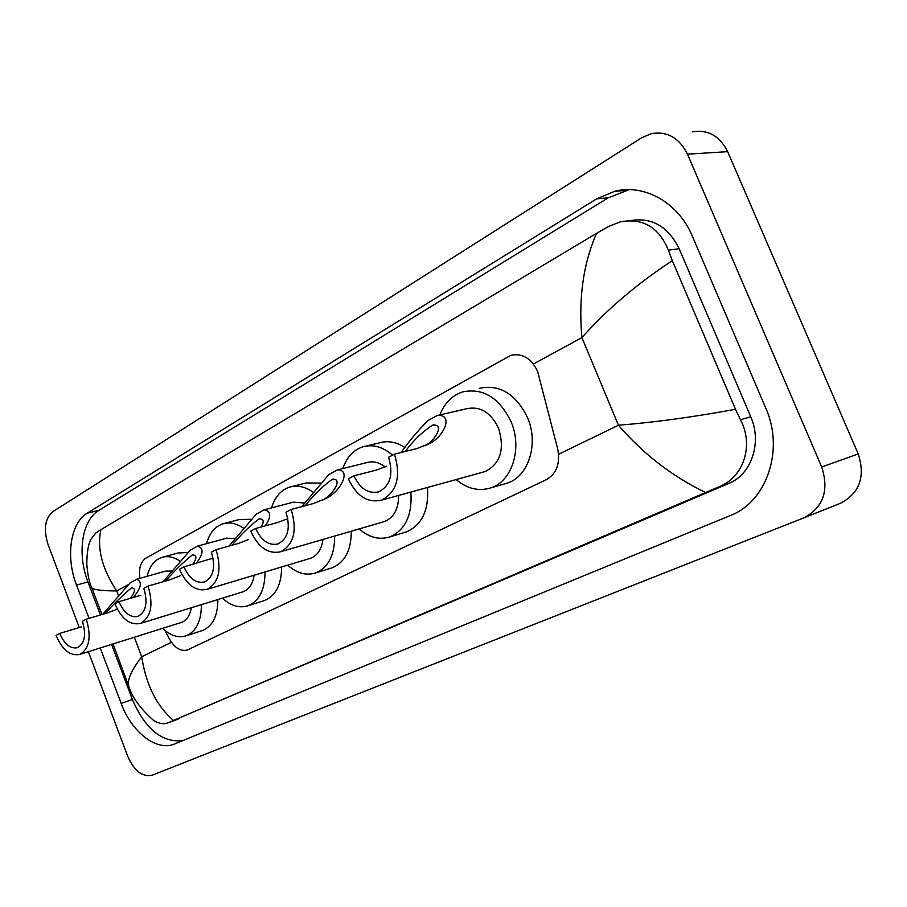 <?xml version="1.0" encoding="UTF-8"?>
<svg xmlns="http://www.w3.org/2000/svg" width="907" height="907" viewBox="0 0 907 907"><rect width="100%" height="100%" fill="white"/><g stroke="black" fill="none" stroke-linecap="round" stroke-linejoin="round"><path stroke-width="1.36" d="M165.153 630.66L169.371 638.811C174.597 647.938 180.595 651.668 187.375 650.002L546.433 479.633C556.66 473.601 560.413 463.375 557.692 448.942L537.579 371.258C531.23 358.299 522.33 352.97 510.89 355.295L146.095 558.009C140.608 561.716 138.533 568.508 139.871 578.349L139.735 578.394M79.26 627.531L48.128 544.79C43.377 529.552 44.908 518.532 52.719 511.729L641.714 137.728L651.543 133.601C667.405 131.073 679.377 137.921 687.472 154.167L821.708 467.003C829.259 490.574 823.318 507.523 803.885 517.829L152.172 775.202C142.388 777.276 134.213 770.893 127.638 756.064L88.376 651.725M692.381 131.798C708.016 129.338 719.784 135.959 727.675 151.662L858.226 453.942C865.539 476.719 859.632 493.17 840.483 503.272L803.987 517.795M100.246 647.983L121.153 703.401C131.549 732.051 156.389 751.62 174.416 744.069L730.248 515.584C766.449 502.07 784.668 450.031 765.769 408.093L692.438 236.376C678.402 202.442 644.174 183.475 614.458 191.377L596.67 198.86L87.208 513.181C70.236 523.067 65.531 556.966 76.517 585.072L89.079 618.347M629.22 189.665L608.28 197.794L98.806 510.403C81.789 520.278 76.993 553.996 87.945 581.909L100.45 614.98M111.572 644.412L132.388 699.478C145.131 728.933 161.865 742.674 182.602 740.713M705.578 492.467C672.404 476.526 643.358 454.112 618.427 425.224C653.834 422.447 692.857 417.141 735.498 409.295L740.441 419.771C754.012 444.94 744.001 477.139 719.002 486.776L167.387 723.094L728.945 483.363C751.393 474.52 762.265 442.457 750.735 416.755L679.173 248.699C668.028 226.455 651.838 217.079 630.626 220.594M167.387 723.094C163.725 724.432 159.19 723.616 153.793 720.646C139.259 707.653 130.71 695.374 128.159 683.81C128.454 677.098 132.978 668.085 141.719 656.759C146.05 684.796 156.628 706.031 173.475 720.441M90.428 539.982L95.7 533.078L100.949 529.654C96.766 548.259 102.026 568.678 116.72 590.922C103.738 590.899 95.518 590.026 92.049 588.314C89.442 583.088 87.696 575.106 86.8 564.358C86.868 553.553 88.081 545.436 90.428 539.982M735.498 409.295L672.314 260.649C636.884 283.948 606.738 309.604 581.909 337.608C578.394 298.426 583.28 263.665 596.545 233.337L100.949 529.654M596.545 233.337L609.107 226.228L620.411 221.818C642.984 217.816 658.97 227.283 668.368 250.196L672.314 260.649M130.291 690.499L113.08 643.936M401.155 452.48C408.343 442.174 417.163 431.596 427.605 420.746L437.446 415.383C454.26 414.295 443.568 437.355 428.886 443.852L416.812 448.591L394.466 454.135L388.559 457.298C393.615 474.248 390.361 485.744 378.797 491.821C368.321 494.077 360.056 488.737 354.002 475.801L348.39 478.805C356.451 496.072 367.482 503.192 381.507 500.176L485.154 471.538C500.415 463.738 504.893 449.316 498.589 428.285C490.857 412.424 480.234 405.905 466.708 408.74L438.535 415.202M386.779 466.187L376.382 470.087L354.002 475.801M439.895 414.884C444.532 403.093 452.083 395.452 462.559 391.937C483.08 387.686 499.258 397.64 511.095 421.812C522.625 448.421 512.024 481.47 490.744 487.887C478.692 491.56 467.15 488.782 456.119 479.554M479.281 388.309C499.757 384.069 515.856 393.876 527.591 417.753C539.019 444.045 528.384 476.742 507.149 483.148L504.269 483.975M483.023 472.128L485.154 471.538M394.466 454.135C401.2 476.731 396.881 492.07 381.507 500.176M425.009 445.791C435.689 440.212 445.065 423.331 432.39 425.213C422.027 432.117 412.98 440.859 405.282 451.448M301.793 506.628L328.742 474.633L337.427 469.905C351.859 469.622 340.51 491.945 325.67 498.612L313.516 503.498L291.158 509.462L285.988 512.228C290.693 527.953 288.041 538.531 278.041 543.951C268.744 545.901 261.295 540.731 255.695 528.452L250.763 531.094C258.234 547.477 268.177 554.37 280.603 551.762L384.523 521.536C393.876 517.625 398.581 508.929 398.649 495.437M287.848 518.668L278.007 522.375L255.695 528.452M385.158 466.924C379.035 462.23 372.879 460.79 366.711 462.627L337.699 469.86M342.823 468.579C346.633 457.366 353.22 450.133 362.585 446.902C372.743 443.977 382.743 446.732 392.584 455.144M366.077 446.063L379.409 442.888C387.867 440.371 396.416 441.958 405.055 447.639M383.037 521.967L384.523 521.536M410.871 492.059C412.413 515.074 405.395 530.028 389.806 536.91C379.296 540.164 369.058 537.5 359.115 528.928M427.48 487.467C428.977 510.244 421.925 525.062 406.347 531.921L404.341 532.522M291.158 509.462C297.428 530.436 293.913 544.54 280.603 551.762M322.155 500.392C333.266 494.78 343.458 477.876 332.245 479.338C322.382 486.458 313.391 495.245 305.262 505.698M248.597 539.506L238.246 543.508L216.013 549.699L211.354 552.193C215.798 567.068 213.542 576.977 204.597 581.943C196.127 583.677 189.257 578.643 183.974 566.852L179.518 569.245C186.547 584.981 195.731 591.693 207.034 589.369L310.613 558.259C317.529 555.538 321.634 549.268 322.949 539.45M213.077 558.134L183.974 566.852M229.074 546.059L256.296 514.133L264.175 509.836C271.148 511.163 271.522 516.491 265.309 525.833M304.933 503.034L293.358 502.161L264.028 509.859M271.544 507.886C274.81 497.127 280.716 490.233 289.288 487.206C297.156 484.837 305.16 486.56 313.3 492.354M291.952 486.537L306.09 482.966L320.545 483.102M309.48 558.599L310.613 558.259M334.672 536.037C334.683 555.22 328.345 567.51 315.659 572.918C306.181 575.866 296.85 573.281 287.666 565.152M351.304 531.207C351.258 550.198 344.898 562.385 332.223 567.782L330.681 568.258M216.013 549.699C221.943 569.528 218.95 582.748 207.034 589.369M261.273 526.933C264.413 521.287 263.631 518.634 258.96 518.94C249.516 526.151 240.57 534.903 232.113 545.22M180.368 575.707L170.074 579.743L148.045 586.103L143.805 588.371C148.022 602.463 146.106 611.794 138.045 616.363C130.313 617.905 123.953 613.007 118.953 601.681L114.906 603.847C121.549 618.971 130.041 625.501 140.381 623.438L243.246 591.727C249.21 589.38 252.849 583.881 254.141 575.219M140.88 595.264L118.953 601.681M162.988 581.784L190.357 550.061L197.545 546.15C203.939 547.998 203.508 553.746 196.252 563.383M235.752 538.509L226.546 538.18L197.125 546.218M206.581 543.633C209.381 533.327 214.71 526.752 222.566 523.917C229.392 521.82 236.432 523.282 243.711 528.305M224.641 523.373L239.289 519.496L251.058 519.303M242.362 591.999L243.246 591.727M265.014 571.954C264.991 589.641 259.345 600.91 248.076 605.74C239.471 608.427 230.911 605.899 222.396 598.155M281.601 566.977C281.533 584.505 275.864 595.672 264.572 600.502L263.37 600.888M148.045 586.103C153.657 604.901 151.106 617.35 140.381 623.438M192.817 564.347C197.023 558.088 196.864 554.959 192.341 554.959C183.316 562.181 174.416 570.866 165.664 581.024M117.298 609.13L108.046 612.724L86.256 619.186L82.401 621.25C86.403 634.651 84.77 643.471 77.48 647.689C70.383 649.072 64.465 644.299 59.737 633.392L56.041 635.376C62.334 649.922 70.224 656.283 79.714 654.446L181.581 622.361C186.785 620.309 190.017 615.445 191.264 607.758M81.392 626.884L59.737 633.392M102.672 614.311L130.109 582.906L136.685 579.324C142.512 581.625 141.367 587.679 133.261 597.498M172.579 571.059L165.459 571.115L136.095 579.426M147.104 576.308C149.519 566.41 154.337 560.141 161.559 557.488C167.512 555.628 173.747 556.887 180.232 561.252M163.203 557.045L178.157 552.941L187.726 552.533M180.89 622.576L181.581 622.361M201.377 604.64C201.365 621.046 196.309 631.419 186.207 635.773C178.362 638.245 170.471 635.762 162.546 628.358M217.873 599.55C217.816 615.819 212.726 626.125 202.601 630.467L201.649 630.784M86.256 619.186C91.596 637.065 89.419 648.811 79.714 654.446M130.302 598.359C135.392 591.647 135.801 588.144 131.515 587.838C122.887 595.049 114.055 603.643 105.031 613.62M558.599 454.282L618.427 425.224L581.909 337.608L533.407 364.013M118.636 595.967L116.72 590.922L128.216 584.664M171.48 642.303L141.719 656.759L134.315 637.247M821.708 467.003L858.226 453.942M687.472 154.167L727.675 151.662M98.806 510.403L87.208 513.181M87.945 581.909L76.517 585.072M608.28 197.794L596.67 198.86M132.388 699.478L121.153 703.401M750.735 416.755L740.441 419.771M728.945 483.363L719.002 486.776M178.203 719.07L167.784 722.924M679.173 248.699L668.368 250.196M437.446 415.383L427.605 420.746M337.427 469.905L328.742 474.633M264.175 509.836L256.296 514.133M197.545 546.15L190.357 550.061M136.685 579.324L130.109 582.906M803.885 517.829L840.483 503.272M626.011 190.357L614.458 191.377M101.969 614.527L92.049 588.314M490.744 487.887L507.149 483.148M432.39 425.213L434.113 424.816M428.886 443.852L427.118 444.793M389.806 536.91L406.347 531.921M332.245 479.338L333.447 479.032M325.67 498.612L323.878 499.564M315.659 572.918L332.223 567.782M258.96 518.94L259.867 518.702M248.076 605.74L264.572 600.502M192.341 554.959L193.044 554.755M186.207 635.773L202.601 630.467"/></g></svg>
